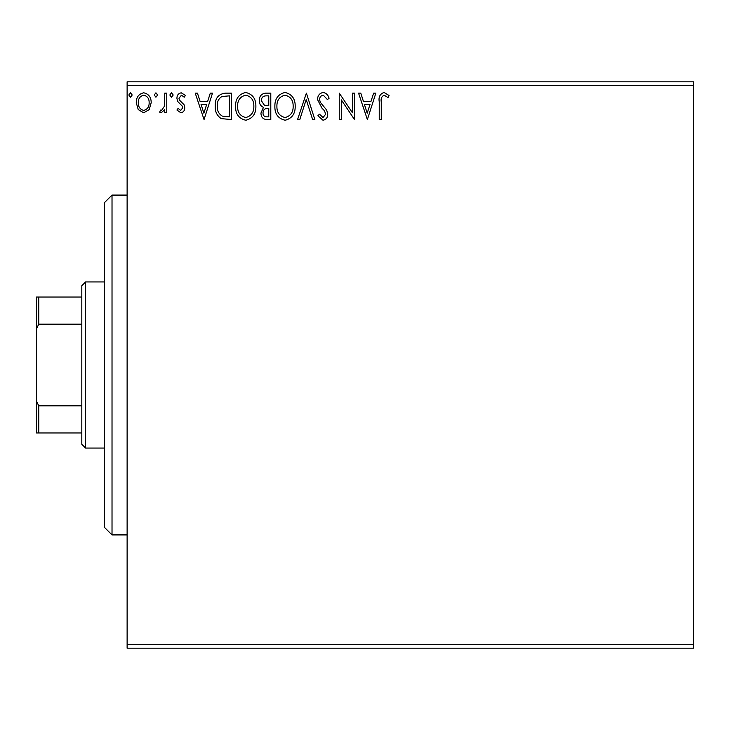 <?xml version="1.0" encoding="UTF-8"?>
<svg xmlns="http://www.w3.org/2000/svg" width="730" height="730" viewBox="0 0 730 730"><rect width="100%" height="100%" fill="white"/><g stroke="black" fill="none" stroke-linecap="round" stroke-linejoin="round"><path stroke-width="1.09" d="M149.203 109.591L143.719 112.794L138.244 109.609L136.273 102.738C136.218 97.263 138.7 93.951 143.719 92.801C148.747 93.942 151.229 97.263 151.183 102.738L149.203 109.591M166.768 93.139L166.768 112.456L164.734 112.456L164.734 109.609L161.193 112.794L159.651 112.128L160.618 110.075L161.531 110.422L164.414 106.261L164.734 93.139L166.768 93.139M180.857 112.794L176.934 110.047L178.12 108.387L180.73 110.422L182.692 107.821L182.208 106.069L177.6 101.37L176.934 98.377C176.915 95.274 178.339 93.413 181.222 92.801L185.402 95.411L184.243 97.209L181.451 95.174L178.969 98.276L179.452 100.12L184.079 104.746L184.726 107.721C184.772 110.558 183.476 112.247 180.857 112.794M225.351 93.139L231.492 93.139L231.492 119.565L221.199 118.616C216.91 115.641 214.921 111.444 215.222 106.023C214.921 98.395 218.297 94.097 225.351 93.139M270.793 93.139L270.793 119.565L267.061 119.565C263.037 119.373 261.002 117.183 260.966 113.022L263.448 107.392C260.637 106.051 259.25 103.806 259.278 100.64C259.305 96.278 261.386 93.778 265.51 93.139L270.793 93.139M306.381 93.139L314.849 119.565L312.632 119.565L306.208 99.517L299.784 119.565L297.566 119.565L306.381 93.139M352.462 93.139L354.497 93.139L354.497 119.565L341.284 99.855L341.284 119.565L339.249 119.565L339.249 93.139L352.462 112.803L352.462 93.139M381.261 101.981L381.261 119.565L379.235 119.565L379.235 101.716C378.414 96.926 380.029 93.832 384.062 92.464L389.063 95.511L388.022 97.546L384.089 95.174C381.589 96.479 380.649 98.751 381.261 101.981M127.12 85.583L127.12 81.815L693.5 81.815L693.5 85.583L127.12 85.583L127.12 644.417L693.5 644.417L693.5 648.185L127.12 648.185L127.12 644.417M693.5 85.583L693.5 644.417M367.373 119.565L358.558 93.139L360.775 93.139L363.494 101.607L370.913 101.607L373.632 93.139L375.84 93.139L367.373 119.565M323.144 92.464C326.219 93.084 328.199 95.01 329.084 98.24L327.432 99.572L323.29 95.174C320.871 95.612 319.64 97.108 319.594 99.654L320.26 102.246L326.684 110.057L327.724 114.081C327.761 117.503 326.182 119.565 323.007 120.249L317.897 115.769L319.484 114.145L323.025 117.539L325.69 114.19L324.467 110.778L321.957 108.14L317.559 99.618C317.596 95.648 319.457 93.267 323.144 92.464M295.194 106.233C295.34 113.78 292 118.443 285.156 120.249C278.157 118.616 274.726 113.989 274.863 106.361C274.736 98.815 278.112 94.179 285.001 92.464C291.89 94.124 295.294 98.714 295.194 106.233M255.883 106.233C256.038 113.78 252.69 118.443 245.846 120.249C238.856 118.616 235.425 113.989 235.553 106.361C235.425 98.815 238.801 94.179 245.691 92.464C252.58 94.124 255.984 98.714 255.883 106.233M204.044 119.565L195.229 93.139L197.447 93.139L200.157 101.607L207.585 101.607L210.304 93.139L212.512 93.139L204.044 119.565M173.202 95L171.513 97.209L169.816 95L171.513 92.801L173.202 95M157.616 95L155.928 97.209L154.231 95L155.928 92.801L157.616 95M132.203 95L130.506 97.209L128.818 95L130.506 92.801L132.203 95M364.361 104.317L367.208 113.196L370.046 104.317L364.361 104.317M276.898 106.37C276.798 112.42 279.517 116.143 285.065 117.539C290.586 116.07 293.287 112.31 293.159 106.251C293.259 100.238 290.558 96.542 285.065 95.174C279.49 96.542 276.77 100.275 276.898 106.37M266.66 116.855L268.768 116.855L268.768 108.387L267.727 108.387C264.68 108.368 263.11 109.892 263.001 112.968C263.01 115.459 264.224 116.754 266.66 116.855M267.737 105.677L268.768 105.677L268.768 95.849L266.441 95.849C263.211 95.803 261.495 97.4 261.313 100.64L264.497 105.366L267.737 105.677M237.588 106.37C237.487 112.42 240.216 116.143 245.754 117.539C251.275 116.07 253.976 112.31 253.857 106.251C253.949 100.238 251.257 96.542 245.754 95.174C240.179 96.542 237.46 100.275 237.588 106.37M229.457 116.855L229.457 95.849L221.829 96.524C218.525 98.723 217.002 101.89 217.257 106.023C216.993 110.476 218.662 113.834 222.276 116.116L229.457 116.855M201.033 104.317L203.88 113.196L206.718 104.317L201.033 104.317M138.298 102.729C138.216 106.826 140.023 109.39 143.728 110.422C147.433 109.39 149.239 106.826 149.148 102.729C149.239 98.641 147.433 96.123 143.728 95.174C140.014 96.123 138.207 98.641 138.298 102.729M112.019 534.917L104.463 527.361L104.463 202.639L112.019 195.083L112.019 534.917L127.12 534.917M85.583 448.065L81.815 444.296L81.815 285.704L85.583 281.935L85.583 448.065L104.463 448.065M85.583 281.935L104.463 281.935M81.815 432.963L36.5 432.963L36.5 297.037L38.763 297.037L38.763 324.156L36.5 328.755M36.5 401.245L38.763 405.844L38.763 432.963M81.815 405.844L38.763 405.844M81.815 324.156L38.763 324.156M81.815 297.037L38.763 297.037M112.019 195.083L127.12 195.083"/></g></svg>
